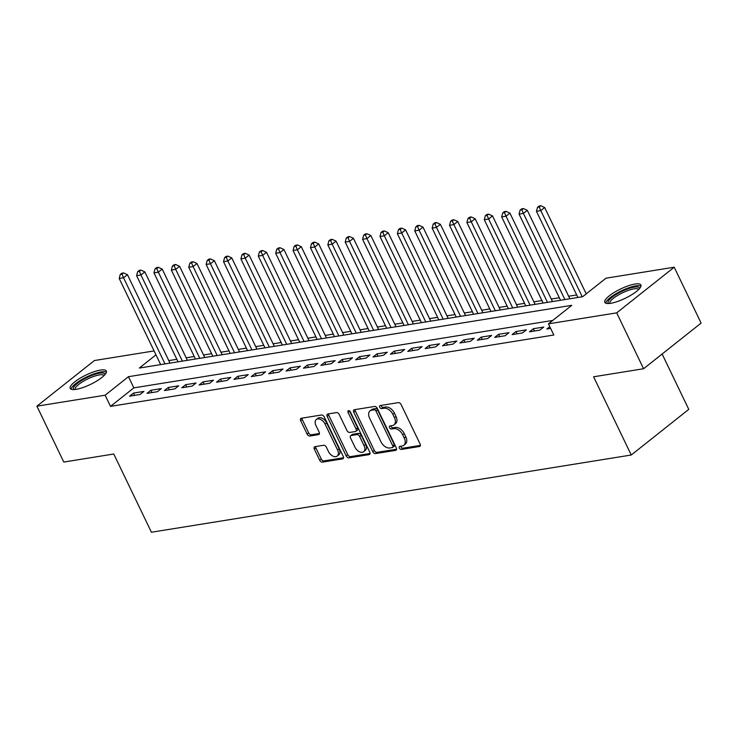 <?xml version="1.0" encoding="UTF-8"?>
<svg xmlns="http://www.w3.org/2000/svg" width="738" height="738" viewBox="0 0 738 738"><rect width="100%" height="100%" fill="white"/><g stroke="black" fill="none" stroke-linecap="round" stroke-linejoin="round"><path stroke-width="1.11" d="M399.387 448.086A1.762 1.116 -128.4 0 0 401.324 449.433L419.452 446.508A2.518 1.596 -128.4 0 0 419.968 446.296A2.518 1.596 -128.4 0 0 420.106 444.045L401.103 404.553A2.518 1.596 -128.4 0 0 398.336 402.634L380.208 405.549A1.762 1.116 -128.4 0 0 379.849 405.706A1.762 1.116 -128.4 0 0 379.747 407.284A1.762 1.116 -128.4 0 0 381.684 408.621L384.028 408.243A8.063 5.12 -128.4 0 1 392.874 414.387L394.452 417.68A8.063 5.12 -128.4 0 1 394.009 424.876A8.063 5.12 -128.4 0 1 392.376 425.577L390.024 425.955A1.762 1.116 -128.4 0 0 389.664 426.112A1.762 1.116 -128.4 0 0 389.572 427.68A1.762 1.116 -128.4 0 0 391.5 429.027L393.852 428.649A8.063 5.12 -128.4 0 1 402.69 434.793L404.276 438.086A8.063 5.12 -128.4 0 1 403.824 445.282A8.063 5.12 -128.4 0 1 402.192 445.983L399.848 446.361A1.762 1.116 -128.4 0 0 399.489 446.508A1.762 1.116 -128.4 0 0 399.387 448.086M400.743 446.213A1.762 1.116 -128.4 0 0 400.946 446.85A1.762 1.116 -128.4 0 0 402.874 448.197L420.402 445.374M381.103 405.411A1.762 1.116 -128.4 0 0 381.306 406.048A1.762 1.116 -128.4 0 0 383.234 407.385L385.587 407.016L384.028 408.243M390.928 425.808A1.762 1.116 -128.4 0 0 391.122 426.453A1.762 1.116 -128.4 0 0 393.059 427.791L395.402 427.413L393.852 428.649M100.386 370.098A20.037 5.194 154.3 0 1 106.309 371.029A20.037 5.194 154.3 0 1 96.706 381.048A20.037 5.194 154.3 0 1 76.134 389.341A20.037 5.194 154.3 0 1 70.211 388.4A20.037 5.194 154.3 0 1 79.815 378.382A20.037 5.194 154.3 0 1 100.386 370.098M634.975 284.047A20.037 5.194 154.3 0 1 640.898 284.988A20.037 5.194 154.3 0 1 631.294 295.006A20.037 5.194 154.3 0 1 610.723 303.3A20.037 5.194 154.3 0 1 604.8 302.359A20.037 5.194 154.3 0 1 614.403 292.34A20.037 5.194 154.3 0 1 634.975 284.047M314.997 446.656A2.518 1.596 -128.4 0 0 314.489 446.877A2.518 1.596 -128.4 0 0 314.351 449.128L319.683 460.208A2.518 1.596 -128.4 0 0 322.441 462.126L342.58 458.888A2.518 1.596 -128.4 0 0 343.087 458.667A2.518 1.596 -128.4 0 0 343.225 456.416L324.222 416.924A2.518 1.596 -128.4 0 0 321.464 415.005L301.325 418.252A2.518 1.596 -128.4 0 0 300.818 418.464A2.518 1.596 -128.4 0 0 300.67 420.715L307.119 434.101A2.518 1.596 -128.4 0 0 309.877 436.02L318.493 434.636A2.518 1.596 -128.4 0 0 319.01 434.414A2.518 1.596 -128.4 0 0 319.148 432.164L315.956 425.531A6.743 4.28 -128.4 0 1 316.325 419.507A6.743 4.28 -128.4 0 1 325.08 424.055L337.589 450.051A6.743 4.28 -128.4 0 1 337.22 456.075A6.743 4.28 -128.4 0 1 328.465 451.527L326.38 447.191A2.518 1.596 -128.4 0 0 323.613 445.272L314.997 446.656M155.967 354.849L139.334 368.05L582.651 296.704L605.972 278.198L674.209 267.211L701.1 323.087L643.582 368.742L593.601 376.786L631.248 455.014L151.419 532.236L113.772 454.008L63.791 462.053L36.9 406.177L94.418 360.531L154.076 350.928M643.582 368.742L616.691 312.857L548.454 323.844L571.775 305.338L128.458 376.694L105.137 395.199L36.9 406.177M552.734 320.44L133.836 387.865L110.515 406.37L553.832 335.015L548.454 323.844M110.515 406.37L105.137 395.199M372.755 451.665A2.518 1.596 -128.4 0 0 375.513 453.584L395.651 450.346A2.518 1.596 -128.4 0 0 396.158 450.125A2.518 1.596 -128.4 0 0 396.297 447.874L377.293 408.382A2.518 1.596 -128.4 0 0 374.535 406.463L354.397 409.71A2.518 1.596 -128.4 0 0 353.88 409.922A2.518 1.596 -128.4 0 0 353.742 412.173L372.755 451.665L374.304 450.429A2.518 1.596 -128.4 0 0 377.072 452.348L396.592 449.211M369.111 454.617L348.982 457.855A2.518 1.596 -128.4 0 1 346.214 455.936L327.211 416.444A2.518 1.596 -128.4 0 1 327.349 414.193A2.518 1.596 -128.4 0 1 327.856 413.981L336.482 412.588A2.518 1.596 -128.4 0 1 339.24 414.507L346.952 430.522A2.518 1.596 -128.4 0 0 349.711 432.44L355.43 431.527A2.518 1.596 -128.4 0 0 355.937 431.306A2.518 1.596 -128.4 0 0 356.076 429.055L348.05 412.385A1.762 1.116 -128.4 0 1 348.151 410.808A1.762 1.116 -128.4 0 1 350.439 411.998L369.766 452.145A2.518 1.596 -128.4 0 1 369.627 454.396A2.518 1.596 -128.4 0 1 369.111 454.617L369.95 453.944M549.81 326.657L546.849 329.01L550.649 328.401M529.46 331.814L539.893 330.135L543.777 327.045L533.353 328.724L529.46 331.814M512.08 334.609L522.513 332.93L526.397 329.849L515.963 331.528L512.08 334.609M494.691 337.404L505.124 335.725L509.008 332.644L498.584 334.323L494.691 337.404M477.311 340.209L487.735 338.53L491.628 335.439L481.194 337.118L477.311 340.209M459.922 343.004L470.355 341.325L474.239 338.244L463.805 339.914L459.922 343.004M442.542 345.799L452.966 344.12L456.859 341.039L446.425 342.718L442.542 345.799M425.153 348.594L435.586 346.915L439.47 343.834L429.036 345.513L425.153 348.594M407.763 351.399L418.197 349.72L422.09 346.629L411.656 348.308L407.763 351.399M390.384 354.194L400.817 352.515L404.701 349.434L394.267 351.113L390.384 354.194M372.994 356.989L383.428 355.31L387.312 352.229L376.887 353.908L372.994 356.989M355.615 359.793L366.048 358.114L369.932 355.024L359.498 356.703L355.615 359.793M338.225 362.589L348.659 360.91L352.543 357.829L342.118 359.507L338.225 362.589M320.846 365.384L331.27 363.705L335.163 360.624L324.729 362.303L320.846 365.384M303.456 368.188L313.89 366.509L317.774 363.419L307.34 365.098L303.456 368.188M286.076 370.983L296.501 369.304L300.394 366.223L289.96 367.902L286.076 370.983M268.687 373.779L279.121 372.1L283.005 369.018L272.571 370.697L268.687 373.779M251.307 376.583L261.732 374.904L265.625 371.814L255.191 373.493L251.307 376.583M233.918 379.378L244.352 377.699L248.236 374.618L237.802 376.297L233.918 379.378M216.529 382.173L226.963 380.494L230.846 377.413L220.422 379.092L216.529 382.173M199.149 384.978L209.583 383.299L213.466 380.208L203.033 381.887L199.149 384.978M181.76 387.773L192.194 386.094L196.077 383.013L185.653 384.692L181.76 387.773M164.38 390.568L174.814 388.889L178.697 385.808L168.264 387.487L164.38 390.568M146.991 393.372L157.425 391.694L161.308 388.603L150.884 390.282L146.991 393.372M143.928 391.408L133.495 393.086L129.611 396.168L140.036 394.489L143.928 391.408M586.941 293.3L586.027 293.447M576.701 294.951L568.647 296.242M559.312 297.746L551.258 299.047M541.932 300.541L533.878 301.842M524.543 303.346L516.489 304.637M507.163 306.141L499.1 307.442M489.774 308.936L481.72 310.237M472.385 311.74L464.331 313.032M455.005 314.536L446.951 315.827M437.616 317.331L429.562 318.631M420.236 320.135L412.182 321.427M402.847 322.93L394.793 324.222M385.467 325.726L377.413 327.026M368.077 328.53L360.024 329.821M350.698 331.325L342.635 332.617M333.308 334.12L325.255 335.421M315.919 336.925L307.866 338.216M298.539 339.72L290.486 341.011M281.15 342.515L273.097 343.816M263.77 345.31L255.717 346.611M246.381 348.115L238.328 349.406M229.001 350.91L220.948 352.211M211.612 353.705L203.559 355.006M194.232 356.509L186.179 357.801M176.843 359.305L168.79 360.605M631.248 455.014L688.766 409.369L662.134 354.019M674.209 267.211L616.691 312.857M133.836 387.865L128.458 376.694M533.353 328.724L534.45 331.011M515.963 331.528L517.061 333.807M498.584 334.323L499.681 336.602M481.194 337.118L482.292 339.406M463.805 339.914L464.903 342.201M446.425 342.718L447.523 344.997M429.036 345.513L430.134 347.801M411.656 348.308L412.754 350.596M394.267 351.113L395.365 353.391M376.887 353.908L377.985 356.186M359.498 356.703L360.596 358.991M342.118 359.507L343.216 361.786M324.729 362.303L325.827 364.581M307.34 365.098L308.447 367.386M289.96 367.902L291.058 370.181M272.571 370.697L273.669 372.976M255.191 373.493L256.289 375.78M237.802 376.297L238.9 378.576M220.422 379.092L221.52 381.371M203.033 381.887L204.131 384.175M185.653 384.692L186.751 386.97M168.264 387.487L169.362 389.765M150.884 390.282L151.982 392.57M133.495 393.086L134.593 395.365M403.824 445.282L405.383 444.045A8.063 5.12 -128.4 0 0 405.826 436.85L404.276 438.086M395.402 427.413A8.063 5.12 -128.4 0 1 404.239 433.557L405.826 436.85M394.009 424.876L395.559 423.64A8.063 5.12 -128.4 0 0 396.011 416.444L394.452 417.68M385.587 407.016A8.063 5.12 -128.4 0 1 394.424 413.151L396.011 416.444M355.006 409.608A2.518 1.596 -128.4 0 0 355.301 410.937L374.304 450.429M392.293 447.579A1.762 1.116 -128.4 0 0 392.653 447.422A1.762 1.116 -128.4 0 0 392.745 445.844L376.066 411.186A1.762 1.116 -128.4 0 0 374.129 409.839L371.657 410.236A8.063 5.12 -128.4 0 0 370.024 410.937A8.063 5.12 -128.4 0 0 369.581 418.132L380.983 441.831A8.063 5.12 -128.4 0 0 389.821 447.975L392.293 447.579M393.852 446.342A1.762 1.116 -128.4 0 0 394.203 446.186A1.762 1.116 -128.4 0 0 394.304 444.608L392.745 445.844M370.024 410.937L371.574 409.701A8.063 5.12 -128.4 0 1 373.216 409L375.688 408.603A1.762 1.116 -128.4 0 1 377.625 409.95L394.304 444.608M370.061 453.483L350.532 456.619L348.982 457.855M328.465 413.88A2.518 1.596 -128.4 0 0 328.761 415.208L347.773 454.7A2.518 1.596 -128.4 0 0 350.532 456.619M355.937 431.306L357.496 430.07A2.518 1.596 -128.4 0 0 357.635 427.819L349.609 411.149L348.05 412.385M354.95 447.145A6.743 4.28 -128.4 0 0 363.705 451.693A6.743 4.28 -128.4 0 0 364.074 445.678L359.664 436.518A2.518 1.596 -128.4 0 0 356.906 434.599L351.187 435.512A2.518 1.596 -128.4 0 0 350.679 435.734A2.518 1.596 -128.4 0 0 350.541 437.985L354.95 447.145M363.705 451.693L365.255 450.457A6.743 4.28 -128.4 0 0 365.633 444.442L364.074 445.678M350.679 435.734L352.229 434.498A2.518 1.596 -128.4 0 1 352.746 434.285L358.456 433.363A2.518 1.596 -128.4 0 1 361.223 435.282L365.633 444.442M337.22 456.075L338.779 454.839A6.743 4.28 -128.4 0 0 339.148 448.824L337.589 450.051M316.325 419.507L317.875 418.28A6.743 4.28 -128.4 0 1 326.639 422.828L339.148 448.824M301.934 418.151A2.518 1.596 -128.4 0 0 302.229 419.479L308.668 432.865A2.518 1.596 -128.4 0 0 311.436 434.783L319.443 433.492M315.606 446.564A2.518 1.596 -128.4 0 0 315.901 447.892L321.233 458.971A2.518 1.596 -128.4 0 0 324 460.89L343.521 457.754M586.23 293.862L544.681 207.526L540.797 210.616L536.443 211.317L577.909 297.46M582.254 296.768L540.797 210.616L539.257 206.991L540.816 205.764L539.072 206.04L537.522 207.277L539.257 206.991M536.443 211.317L537.522 207.277M540.816 205.764L544.681 207.526M608.592 303.53A17.334 4.493 154.3 0 1 615.317 294.988A17.334 4.493 154.3 0 1 634.2 287.137A17.334 4.493 154.3 0 1 639.44 288.687M638.656 289.517A16.051 4.16 -25.7 0 0 633.96 288.872A16.051 4.16 -25.7 0 0 617.66 295.403A16.051 4.16 -25.7 0 0 609.736 303.438M640.971 286.15A19.908 5.157 -25.7 0 0 635.759 285.901A19.908 5.157 -25.7 0 0 616.765 293.29A19.908 5.157 -25.7 0 0 605.658 303.143M74.003 389.572A17.334 4.493 154.3 0 1 73.708 387.302A17.334 4.493 154.3 0 1 91.014 375.753A17.334 4.493 154.3 0 1 104.851 374.729M104.067 375.559A16.051 4.16 -25.7 0 0 90.054 377.865A16.051 4.16 -25.7 0 0 75.387 387.994A16.051 4.16 -25.7 0 0 75.147 389.479M106.383 372.192A19.908 5.157 -25.7 0 0 88.265 376.205A19.908 5.157 -25.7 0 0 71.429 388.16A19.908 5.157 -25.7 0 0 71.069 389.184M569.856 298.761L527.292 210.33L523.408 213.411L519.063 214.112L560.52 300.265M564.874 299.563L523.408 213.411L521.877 209.795L523.426 208.559L521.692 208.836L520.133 210.072L521.877 209.795M519.063 214.112L520.133 210.072M523.426 208.559L527.292 210.33M552.467 301.556L509.912 213.125L506.028 216.206L501.674 216.907L543.14 303.06M547.485 302.359L506.028 216.206L504.488 212.59L506.047 211.354L504.303 211.64L502.753 212.867L504.488 212.59M501.674 216.907L502.753 212.867M506.047 211.354L509.912 213.125M535.087 304.36L492.523 215.92L488.639 219.011L484.294 219.712L525.751 305.855M530.096 305.163L488.639 219.011L487.098 215.385L488.657 214.149L486.914 214.435L485.364 215.671L487.098 215.385M484.294 219.712L485.364 215.671M488.657 214.149L492.523 215.92M517.698 307.156L475.143 218.725L471.25 221.806L466.905 222.507L508.371 308.659M512.716 307.958L471.25 221.806L469.719 218.19L471.268 216.954L469.534 217.23L467.975 218.466L469.719 218.19M466.905 222.507L467.975 218.466M471.268 216.954L475.143 218.725M500.318 309.951L457.754 221.52L453.87 224.601L449.525 225.302L490.982 311.454M495.327 310.753L453.87 224.601L452.329 220.985L453.888 219.749L452.145 220.025L450.595 221.262L452.329 220.985M449.525 225.302L450.595 221.262M453.888 219.749L457.754 221.52M482.929 312.755L440.374 224.315L436.481 227.405L432.136 228.107L473.602 314.25M477.947 313.558L436.481 227.405L434.95 223.78L436.499 222.544L434.765 222.83L433.206 224.066L434.95 223.78M432.136 228.107L433.206 224.066M436.499 222.544L440.374 224.315M465.549 315.55L422.985 227.119L419.101 230.201L414.756 230.902L456.213 317.054M460.558 316.353L419.101 230.201L417.56 226.584L419.119 225.348L417.376 225.625L415.826 226.861L417.56 226.584M414.756 230.902L415.826 226.861M419.119 225.348L422.985 227.119M448.16 318.346L405.605 229.915L401.712 232.996L397.367 233.697L438.833 319.849M443.178 319.148L401.712 232.996L400.18 229.38L401.73 228.143L399.996 228.42L398.437 229.656L400.18 229.38M397.367 233.697L398.437 229.656M401.73 228.143L405.605 229.915M430.771 321.15L388.216 232.71L384.332 235.8L379.987 236.501L421.444 322.644M425.789 321.952L384.332 235.8L382.791 232.175L384.35 230.939L382.607 231.225L381.057 232.452L382.791 232.175M379.987 236.501L381.057 232.452M384.35 230.939L388.216 232.71M413.391 323.945L370.827 235.514L366.943 238.595L362.598 239.296L404.055 325.449M408.409 324.748L366.943 238.595L365.411 234.97L366.961 233.743L365.227 234.02L363.668 235.256L365.411 234.97M362.598 239.296L363.668 235.256M366.961 233.743L370.827 235.514M396.002 326.74L353.447 238.309L349.563 241.391L345.209 242.092L386.675 328.244M391.02 327.543L349.563 241.391L348.022 237.774L349.581 236.538L347.838 236.815L346.288 238.051L348.022 237.774M345.209 242.092L346.288 238.051M349.581 236.538L353.447 238.309M378.622 329.545L336.058 241.105L332.174 244.195L327.829 244.887L369.286 331.039M373.64 330.338L332.174 244.195L330.633 240.57L332.192 239.333L330.458 239.619L328.899 240.846L330.633 240.57M327.829 244.887L328.899 240.846M332.192 239.333L336.058 241.105M361.233 332.34L318.678 243.909L314.785 246.99L310.44 247.691L351.906 333.844M356.251 333.142L314.785 246.99L313.253 243.365L314.803 242.138L313.069 242.415L311.51 243.651L313.253 243.365M310.44 247.691L311.51 243.651M314.803 242.138L318.678 243.909M343.853 335.135L301.288 246.704L297.405 249.785L293.06 250.486L334.517 336.639M338.862 335.938L297.405 249.785L295.864 246.169L297.423 244.933L295.68 245.21L294.13 246.446L295.864 246.169M293.06 250.486L294.13 246.446M297.423 244.933L301.288 246.704M326.464 337.93L283.909 249.499L280.016 252.59L275.671 253.282L317.137 339.434M321.482 338.733L280.016 252.59L278.484 248.964L280.034 247.728L278.3 248.014L276.741 249.241L278.484 248.964M275.671 253.282L276.741 249.241M280.034 247.728L283.909 249.499M309.084 340.735L266.519 252.304L262.636 255.385L258.291 256.086L299.748 342.238M304.093 341.537L262.636 255.385L261.095 251.759L262.654 250.533L260.911 250.809L259.361 252.045L261.095 251.759M258.291 256.086L259.361 252.045M262.654 250.533L266.519 252.304M291.695 343.53L249.14 255.099L245.247 258.18L240.902 258.881L282.368 345.033M286.713 344.332L245.247 258.18L243.715 254.564L245.265 253.328L243.531 253.604L241.972 254.841L243.715 254.564M240.902 258.881L241.972 254.841M245.265 253.328L249.14 255.099M274.315 346.325L231.75 257.894L227.867 260.984L223.522 261.676L264.979 347.829M269.324 347.128L227.867 260.984L226.326 257.359L227.885 256.123L226.142 256.409L224.592 257.636L226.326 257.359M223.522 261.676L224.592 257.636M227.885 256.123L231.75 257.894M256.925 349.129L214.361 260.699L210.478 263.78L206.133 264.481L247.599 350.633M251.944 349.932L210.478 263.78L208.946 260.154L210.496 258.927L208.762 259.204L207.203 260.44L208.946 260.154M206.133 264.481L207.203 260.44M210.496 258.927L214.361 260.699M239.536 351.925L196.981 263.494L193.098 266.575L188.743 267.276L230.21 353.428M234.555 352.727L193.098 266.575L191.557 262.959L193.116 261.722L191.373 261.999L189.823 263.235L191.557 262.959M188.743 267.276L189.823 263.235M193.116 261.722L196.981 263.494M222.156 354.72L179.592 266.289L175.709 269.379L171.364 270.071L212.821 356.223M217.175 355.522L175.709 269.379L174.177 265.754L175.727 264.518L173.993 264.804L172.434 266.031L174.177 265.754M171.364 270.071L172.434 266.031M175.727 264.518L179.592 266.289M204.767 357.524L162.212 269.093L158.329 272.174L153.974 272.875L195.441 359.028M199.786 358.327L158.329 272.174L156.788 268.549L158.338 267.322L156.604 267.599L155.054 268.835L156.788 268.549M153.974 272.875L155.054 268.835M158.338 267.322L162.212 269.093M187.387 360.319L144.823 271.888L140.94 274.97L136.595 275.671L178.052 361.823M182.397 361.122L140.94 274.97L139.399 271.353L140.958 270.117L139.214 270.394L137.665 271.63L139.399 271.353M136.595 275.671L137.665 271.63M140.958 270.117L144.823 271.888M169.998 363.114L127.443 274.684L123.55 277.774L119.205 278.466L160.672 364.618M165.017 363.917L123.55 277.774L122.019 274.149L123.569 272.912L121.835 273.198L120.276 274.425L122.019 274.149M119.205 278.466L120.276 274.425M123.569 272.912L127.443 274.684M402.874 448.197L401.324 449.433M383.234 407.385L381.684 408.621M393.059 427.791L391.5 429.027M404.239 433.557L402.69 434.793M394.424 413.151L392.874 414.387M420.291 445.844L419.452 446.508M355.301 410.937L353.742 412.173M396.49 449.673L395.651 450.346M377.072 452.348L375.513 453.584M377.625 409.95L376.066 411.186M375.688 408.603L374.129 409.839M373.216 409L371.657 410.236M347.773 454.7L346.214 455.936M328.761 415.208L327.211 416.444M357.635 427.819L356.076 429.055M361.223 435.282L359.664 436.518M358.456 433.363L356.906 434.599M352.746 434.285L351.187 435.512M326.639 422.828L325.08 424.055M319.333 433.962L318.493 434.636M311.436 434.783L309.877 436.02M308.668 432.865L307.119 434.101M302.229 419.479L300.67 420.715M343.419 458.215L342.58 458.888M324 460.89L322.441 462.126M321.233 458.971L319.683 460.208M315.901 447.892L314.351 449.128M394.203 446.186L392.653 447.422"/></g></svg>
